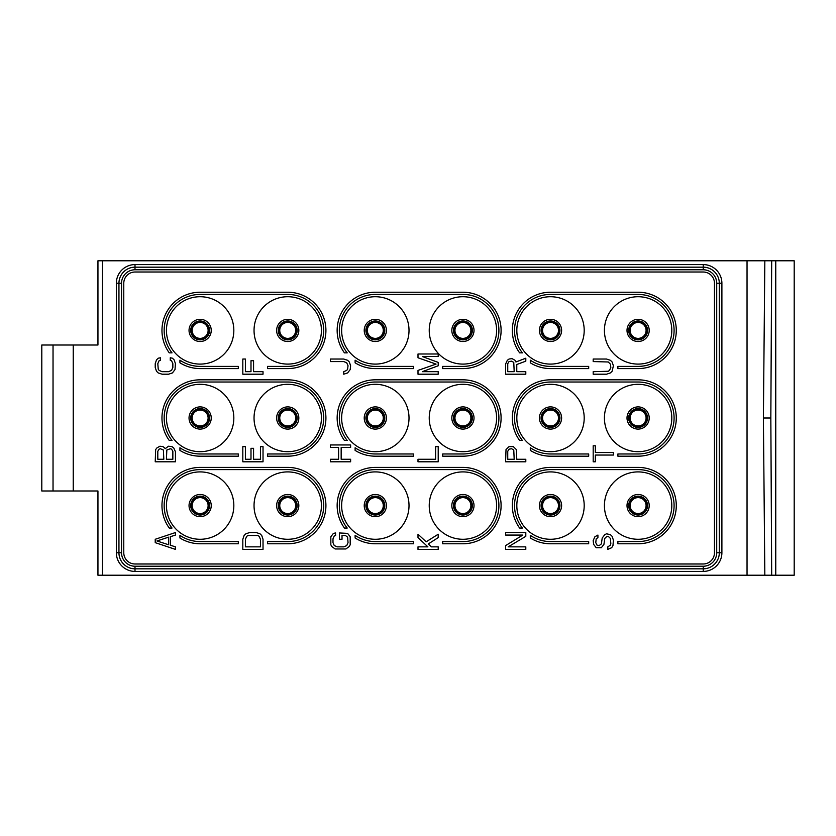 <?xml version="1.0" encoding="UTF-8"?>
<svg xmlns="http://www.w3.org/2000/svg" width="836" height="836" viewBox="0 0 836 836"><rect width="100%" height="100%" fill="white"/><g stroke="black" fill="none" stroke-linecap="round" stroke-linejoin="round"><path stroke-width="1.25" d="M73.244 345.007L41.8 345.007L41.8 490.993L73.244 490.993L73.244 345.007L97.948 345.007L97.948 260.78L775.756 260.78L775.756 575.22L771.691 575.22L770.834 418L771.691 260.78M775.756 575.22L794.2 575.22L794.2 260.78L775.756 260.78M75.491 490.993L97.948 490.993L97.948 575.22L764.835 575.22L763.393 418L764.835 260.78M771.691 575.22L764.835 575.22M97.948 345.007L75.491 345.007M73.244 490.993L97.948 490.993M102.441 260.78L102.441 575.22M747.039 260.78L747.039 575.22M721.896 283.237L721.896 552.763A18.664 18.664 0 0 1 703.243 571.416L135.004 571.416A18.664 18.664 0 0 1 116.35 552.763L116.35 283.237A18.664 18.664 0 0 1 135.004 264.584L703.243 264.584A18.664 18.664 0 0 1 721.896 283.237L719.305 283.237L719.305 552.763A16.072 16.072 0 0 1 703.243 568.825L135.004 568.825A16.072 16.072 0 0 1 118.942 552.763L118.942 283.237A16.072 16.072 0 0 1 135.004 267.175L703.243 267.175A16.072 16.072 0 0 1 719.305 283.237L716.713 283.237L716.713 552.763A13.48 13.48 0 0 1 703.243 566.233L135.004 566.233A13.48 13.48 0 0 1 121.533 552.763L121.533 283.237A13.48 13.48 0 0 1 135.004 269.767L703.243 269.767A13.48 13.48 0 0 1 716.713 283.237M770.834 418L763.393 418M703.243 563.986L135.004 563.986A11.234 11.234 0 0 1 123.78 552.763L123.78 283.237A11.234 11.234 0 0 1 135.004 272.013L703.243 272.013A11.234 11.234 0 0 1 714.466 283.237L714.466 552.763A11.234 11.234 0 0 1 703.243 563.986M233.829 330.408A33.691 33.691 0 0 1 200.138 364.099A33.691 33.691 0 0 1 166.448 330.408A33.691 33.691 0 0 1 200.138 296.717A33.691 33.691 0 0 1 233.829 330.408M233.829 418A33.691 33.691 0 0 1 200.138 451.691A33.691 33.691 0 0 1 166.448 418A33.691 33.691 0 0 1 200.138 384.309A33.691 33.691 0 0 1 233.829 418M233.829 505.592A33.691 33.691 0 0 1 200.138 539.283A33.691 33.691 0 0 1 166.448 505.592A33.691 33.691 0 0 1 200.138 471.901A33.691 33.691 0 0 1 233.829 505.592M321.421 330.408A33.691 33.691 0 0 1 287.73 364.099A33.691 33.691 0 0 1 254.039 330.408A33.691 33.691 0 0 1 287.73 296.717A33.691 33.691 0 0 1 321.421 330.408M321.421 418A33.691 33.691 0 0 1 287.73 451.691A33.691 33.691 0 0 1 254.039 418A33.691 33.691 0 0 1 287.73 384.309A33.691 33.691 0 0 1 321.421 418M321.421 505.592A33.691 33.691 0 0 1 287.73 539.283A33.691 33.691 0 0 1 254.039 505.592A33.691 33.691 0 0 1 287.73 471.901A33.691 33.691 0 0 1 321.421 505.592M409.013 330.408A33.691 33.691 0 0 1 375.322 364.099A33.691 33.691 0 0 1 341.642 330.408A33.691 33.691 0 0 1 375.322 296.717A33.691 33.691 0 0 1 409.013 330.408M409.013 418A33.691 33.691 0 0 1 375.322 451.691A33.691 33.691 0 0 1 341.642 418A33.691 33.691 0 0 1 375.322 384.309A33.691 33.691 0 0 1 409.013 418M409.013 505.592A33.691 33.691 0 0 1 375.322 539.283A33.691 33.691 0 0 1 341.642 505.592A33.691 33.691 0 0 1 375.322 471.901A33.691 33.691 0 0 1 409.013 505.592M496.605 330.408A33.691 33.691 0 0 1 462.925 364.099A33.691 33.691 0 0 1 429.234 330.408A33.691 33.691 0 0 1 462.925 296.717A33.691 33.691 0 0 1 496.605 330.408M496.605 418A33.691 33.691 0 0 1 462.925 451.691A33.691 33.691 0 0 1 429.234 418A33.691 33.691 0 0 1 462.925 384.309A33.691 33.691 0 0 1 496.605 418M496.605 505.592A33.691 33.691 0 0 1 462.925 539.283A33.691 33.691 0 0 1 429.234 505.592A33.691 33.691 0 0 1 462.925 471.901A33.691 33.691 0 0 1 496.605 505.592M584.197 330.408A33.691 33.691 0 0 1 550.516 364.099A33.691 33.691 0 0 1 516.826 330.408A33.691 33.691 0 0 1 550.516 296.717A33.691 33.691 0 0 1 584.197 330.408M584.197 418A33.691 33.691 0 0 1 550.516 451.691A33.691 33.691 0 0 1 516.826 418A33.691 33.691 0 0 1 550.516 384.309A33.691 33.691 0 0 1 584.197 418M584.197 505.592A33.691 33.691 0 0 1 550.516 539.283A33.691 33.691 0 0 1 516.826 505.592A33.691 33.691 0 0 1 550.516 471.901A33.691 33.691 0 0 1 584.197 505.592M671.799 330.408A33.691 33.691 0 0 1 638.108 364.099A33.691 33.691 0 0 1 604.418 330.408A33.691 33.691 0 0 1 638.108 296.717A33.691 33.691 0 0 1 671.799 330.408M671.799 418A33.691 33.691 0 0 1 638.108 451.691A33.691 33.691 0 0 1 604.418 418A33.691 33.691 0 0 1 638.108 384.309A33.691 33.691 0 0 1 671.799 418M671.799 505.592A33.691 33.691 0 0 1 638.108 539.283A33.691 33.691 0 0 1 604.418 505.592A33.691 33.691 0 0 1 638.108 471.901A33.691 33.691 0 0 1 671.799 505.592M209.575 330.408A9.436 9.436 0 0 1 200.138 339.844A9.436 9.436 0 0 1 190.712 330.408A9.436 9.436 0 0 1 200.138 320.972A9.436 9.436 0 0 1 209.575 330.408M208.895 330.408A8.757 8.757 0 0 1 200.138 339.165A8.757 8.757 0 0 1 191.381 330.408A8.757 8.757 0 0 1 200.138 321.651A8.757 8.757 0 0 1 208.895 330.408A8.757 8.757 0 0 0 200.138 321.651A8.757 8.757 0 0 0 191.381 330.408A8.757 8.757 0 0 1 200.138 321.651A8.757 8.757 0 0 1 208.895 330.408M208.112 330.408A7.973 7.973 0 0 1 200.138 338.381A7.973 7.973 0 0 1 192.165 330.408A7.973 7.973 0 0 1 200.138 322.435A7.973 7.973 0 0 1 208.112 330.408A7.973 7.973 0 0 0 200.138 322.435A7.973 7.973 0 0 0 192.165 330.408A7.973 7.973 0 0 1 200.138 322.435A7.973 7.973 0 0 1 208.112 330.408M208.112 418A7.973 7.973 0 0 1 200.138 425.973A7.973 7.973 0 0 1 192.165 418A7.973 7.973 0 0 1 200.138 410.027A7.973 7.973 0 0 1 208.112 418A7.973 7.973 0 0 0 200.138 410.027A7.973 7.973 0 0 0 192.165 418A7.973 7.973 0 0 0 200.138 425.973A7.973 7.973 0 0 0 208.112 418M208.895 418A8.757 8.757 0 0 0 200.138 409.243A8.757 8.757 0 0 0 191.381 418A8.757 8.757 0 0 0 200.138 426.757A8.757 8.757 0 0 0 208.895 418A8.757 8.757 0 0 0 200.138 409.243A8.757 8.757 0 0 0 191.381 418A8.757 8.757 0 0 0 200.138 426.757A8.757 8.757 0 0 0 208.895 418A8.757 8.757 0 0 1 200.138 426.757A8.757 8.757 0 0 1 191.381 418A8.757 8.757 0 0 1 200.138 409.243A8.757 8.757 0 0 1 208.895 418M209.575 418A9.436 9.436 0 0 0 200.138 408.564A9.436 9.436 0 0 0 190.712 418A9.436 9.436 0 0 0 200.138 427.436A9.436 9.436 0 0 0 209.575 418A9.436 9.436 0 0 1 200.138 427.436A9.436 9.436 0 0 1 190.712 418A9.436 9.436 0 0 1 200.138 408.564A9.436 9.436 0 0 1 209.575 418M208.112 505.592A7.973 7.973 0 0 0 200.138 497.619A7.973 7.973 0 0 0 192.165 505.592A7.973 7.973 0 0 0 200.138 513.565A7.973 7.973 0 0 0 208.112 505.592A7.973 7.973 0 0 0 200.138 497.619A7.973 7.973 0 0 0 192.165 505.592A7.973 7.973 0 0 1 200.138 497.619A7.973 7.973 0 0 1 208.112 505.592A7.973 7.973 0 0 1 200.138 513.565A7.973 7.973 0 0 1 192.165 505.592M208.895 505.592A8.757 8.757 0 0 0 200.138 496.835A8.757 8.757 0 0 0 191.381 505.592A8.757 8.757 0 0 1 200.138 496.835A8.757 8.757 0 0 1 208.895 505.592A8.757 8.757 0 0 1 200.138 514.349A8.757 8.757 0 0 1 191.381 505.592A8.757 8.757 0 0 0 200.138 514.349A8.757 8.757 0 0 0 208.895 505.592A8.757 8.757 0 0 0 200.138 496.835A8.757 8.757 0 0 0 191.381 505.592M209.575 505.592A9.436 9.436 0 0 0 200.138 496.156A9.436 9.436 0 0 0 190.712 505.592A9.436 9.436 0 0 0 200.138 515.028A9.436 9.436 0 0 0 209.575 505.592A9.436 9.436 0 0 1 200.138 515.028A9.436 9.436 0 0 1 190.712 505.592A9.436 9.436 0 0 1 200.138 496.156A9.436 9.436 0 0 1 209.575 505.592M295.704 330.408A7.973 7.973 0 0 0 287.73 322.435A7.973 7.973 0 0 0 279.757 330.408A7.973 7.973 0 0 0 287.73 338.381A7.973 7.973 0 0 0 295.704 330.408A7.973 7.973 0 0 0 287.73 322.435A7.973 7.973 0 0 0 279.757 330.408A7.973 7.973 0 0 1 287.73 322.435A7.973 7.973 0 0 1 295.704 330.408A7.973 7.973 0 0 1 287.73 338.381A7.973 7.973 0 0 1 279.757 330.408M296.498 330.408A8.757 8.757 0 0 0 287.73 321.651A8.757 8.757 0 0 0 278.973 330.408A8.757 8.757 0 0 0 287.73 339.165A8.757 8.757 0 0 0 296.498 330.408A8.757 8.757 0 0 1 287.73 339.165A8.757 8.757 0 0 1 278.973 330.408A8.757 8.757 0 0 1 287.73 321.651A8.757 8.757 0 0 1 296.498 330.408M297.167 330.408A9.436 9.436 0 0 0 287.73 320.972A9.436 9.436 0 0 0 278.304 330.408A9.436 9.436 0 0 1 287.73 320.972A9.436 9.436 0 0 1 297.167 330.408A9.436 9.436 0 0 1 287.73 339.844A9.436 9.436 0 0 1 278.304 330.408A9.436 9.436 0 0 0 287.73 339.844A9.436 9.436 0 0 0 297.167 330.408A9.436 9.436 0 0 0 287.73 320.972A9.436 9.436 0 0 0 278.304 330.408M295.704 418A7.973 7.973 0 0 1 287.73 425.973A7.973 7.973 0 0 1 279.757 418A7.973 7.973 0 0 1 287.73 410.027A7.973 7.973 0 0 1 295.704 418A7.973 7.973 0 0 0 287.73 410.027A7.973 7.973 0 0 0 279.757 418A7.973 7.973 0 0 0 287.73 425.973A7.973 7.973 0 0 0 295.704 418M296.498 418A8.757 8.757 0 0 0 287.73 409.243A8.757 8.757 0 0 0 278.973 418A8.757 8.757 0 0 0 287.73 426.757A8.757 8.757 0 0 0 296.498 418A8.757 8.757 0 0 1 287.73 426.757A8.757 8.757 0 0 1 278.973 418A8.757 8.757 0 0 1 287.73 409.243A8.757 8.757 0 0 1 296.498 418M297.167 418A9.436 9.436 0 0 0 287.73 408.564A9.436 9.436 0 0 0 278.304 418A9.436 9.436 0 0 0 287.73 427.436A9.436 9.436 0 0 0 297.167 418A9.436 9.436 0 0 0 287.73 408.564A9.436 9.436 0 0 0 278.304 418A9.436 9.436 0 0 0 287.73 427.436A9.436 9.436 0 0 0 297.167 418A9.436 9.436 0 0 1 287.73 427.436A9.436 9.436 0 0 1 278.304 418A9.436 9.436 0 0 1 287.73 408.564A9.436 9.436 0 0 1 297.167 418M295.704 505.592A7.973 7.973 0 0 0 287.73 497.619A7.973 7.973 0 0 0 279.757 505.592A7.973 7.973 0 0 0 287.73 513.565A7.973 7.973 0 0 0 295.704 505.592A7.973 7.973 0 0 0 287.73 497.619A7.973 7.973 0 0 0 279.757 505.592A7.973 7.973 0 0 1 287.73 497.619A7.973 7.973 0 0 1 295.704 505.592A7.973 7.973 0 0 1 287.73 513.565A7.973 7.973 0 0 1 279.757 505.592M296.498 505.592A8.757 8.757 0 0 0 287.73 496.835A8.757 8.757 0 0 0 278.973 505.592A8.757 8.757 0 0 0 287.73 514.349A8.757 8.757 0 0 0 296.498 505.592A8.757 8.757 0 0 1 287.73 514.349A8.757 8.757 0 0 1 278.973 505.592A8.757 8.757 0 0 1 287.73 496.835A8.757 8.757 0 0 1 296.498 505.592M297.167 505.592A9.436 9.436 0 0 0 287.73 496.156A9.436 9.436 0 0 0 278.304 505.592A9.436 9.436 0 0 1 287.73 496.156A9.436 9.436 0 0 1 297.167 505.592A9.436 9.436 0 0 1 287.73 515.028A9.436 9.436 0 0 1 278.304 505.592A9.436 9.436 0 0 0 287.73 515.028A9.436 9.436 0 0 0 297.167 505.592A9.436 9.436 0 0 0 287.73 496.156A9.436 9.436 0 0 0 278.304 505.592M383.296 330.408A7.973 7.973 0 0 1 375.322 338.381A7.973 7.973 0 0 1 367.349 330.408A7.973 7.973 0 0 1 375.322 322.435A7.973 7.973 0 0 1 383.296 330.408A7.973 7.973 0 0 0 375.322 322.435A7.973 7.973 0 0 0 367.349 330.408A7.973 7.973 0 0 0 375.322 338.381A7.973 7.973 0 0 0 383.296 330.408M384.09 330.408A8.757 8.757 0 0 0 375.322 321.651A8.757 8.757 0 0 0 366.565 330.408A8.757 8.757 0 0 1 375.322 321.651A8.757 8.757 0 0 1 384.09 330.408A8.757 8.757 0 0 1 375.322 339.165A8.757 8.757 0 0 1 366.565 330.408A8.757 8.757 0 0 0 375.322 339.165A8.757 8.757 0 0 0 384.09 330.408A8.757 8.757 0 0 0 375.322 321.651A8.757 8.757 0 0 0 366.565 330.408M384.759 330.408A9.436 9.436 0 0 0 375.322 320.972A9.436 9.436 0 0 0 365.896 330.408A9.436 9.436 0 0 1 375.322 320.972A9.436 9.436 0 0 1 384.759 330.408A9.436 9.436 0 0 1 375.322 339.844A9.436 9.436 0 0 1 365.896 330.408A9.436 9.436 0 0 0 375.322 339.844A9.436 9.436 0 0 0 384.759 330.408A9.436 9.436 0 0 0 375.322 320.972A9.436 9.436 0 0 0 365.896 330.408M383.296 418A7.973 7.973 0 0 1 375.322 425.973A7.973 7.973 0 0 1 367.349 418A7.973 7.973 0 0 1 375.322 410.027A7.973 7.973 0 0 1 383.296 418A7.973 7.973 0 0 0 375.322 410.027A7.973 7.973 0 0 0 367.349 418A7.973 7.973 0 0 0 375.322 425.973A7.973 7.973 0 0 0 383.296 418M384.09 418A8.757 8.757 0 0 0 375.322 409.243A8.757 8.757 0 0 0 366.565 418A8.757 8.757 0 0 0 375.322 426.757A8.757 8.757 0 0 0 384.09 418A8.757 8.757 0 0 1 375.322 426.757A8.757 8.757 0 0 1 366.565 418A8.757 8.757 0 0 1 375.322 409.243A8.757 8.757 0 0 1 384.09 418M384.759 418A9.436 9.436 0 0 1 375.322 427.436A9.436 9.436 0 0 1 365.896 418A9.436 9.436 0 0 1 375.322 408.564A9.436 9.436 0 0 1 384.759 418A9.436 9.436 0 0 1 375.322 427.436A9.436 9.436 0 0 1 365.896 418A9.436 9.436 0 0 0 375.322 427.436A9.436 9.436 0 0 0 384.759 418A9.436 9.436 0 0 0 375.322 408.564A9.436 9.436 0 0 0 365.896 418M383.296 505.592A7.973 7.973 0 0 1 375.322 513.565A7.973 7.973 0 0 1 367.349 505.592A7.973 7.973 0 0 1 375.322 497.619A7.973 7.973 0 0 1 383.296 505.592A7.973 7.973 0 0 0 375.322 497.619A7.973 7.973 0 0 0 367.349 505.592A7.973 7.973 0 0 0 375.322 513.565A7.973 7.973 0 0 0 383.296 505.592M384.09 505.592A8.757 8.757 0 0 0 375.322 496.835A8.757 8.757 0 0 0 366.565 505.592A8.757 8.757 0 0 1 375.322 496.835A8.757 8.757 0 0 1 384.09 505.592A8.757 8.757 0 0 1 375.322 514.349A8.757 8.757 0 0 1 366.565 505.592A8.757 8.757 0 0 0 375.322 514.349A8.757 8.757 0 0 0 384.09 505.592A8.757 8.757 0 0 0 375.322 496.835A8.757 8.757 0 0 0 366.565 505.592M384.759 505.592A9.436 9.436 0 0 0 375.322 496.156A9.436 9.436 0 0 0 365.896 505.592A9.436 9.436 0 0 1 375.322 496.156A9.436 9.436 0 0 1 384.759 505.592A9.436 9.436 0 0 1 375.322 515.028A9.436 9.436 0 0 1 365.896 505.592A9.436 9.436 0 0 0 375.322 515.028A9.436 9.436 0 0 0 384.759 505.592A9.436 9.436 0 0 0 375.322 496.156A9.436 9.436 0 0 0 365.896 505.592M470.887 330.408A7.973 7.973 0 0 1 462.925 338.381A7.973 7.973 0 0 1 454.951 330.408A7.973 7.973 0 0 1 462.925 322.435A7.973 7.973 0 0 1 470.887 330.408A7.973 7.973 0 0 0 462.925 322.435A7.973 7.973 0 0 0 454.951 330.408A7.973 7.973 0 0 0 462.925 338.381A7.973 7.973 0 0 0 470.887 330.408M471.682 330.408A8.757 8.757 0 0 0 462.925 321.651A8.757 8.757 0 0 0 454.157 330.408A8.757 8.757 0 0 0 462.925 339.165A8.757 8.757 0 0 0 471.682 330.408A8.757 8.757 0 0 1 462.925 339.165A8.757 8.757 0 0 1 454.157 330.408A8.757 8.757 0 0 1 462.925 321.651A8.757 8.757 0 0 1 471.682 330.408M472.35 330.408A9.436 9.436 0 0 0 462.925 320.972A9.436 9.436 0 0 0 453.488 330.408A9.436 9.436 0 0 1 462.925 320.972A9.436 9.436 0 0 1 472.35 330.408A9.436 9.436 0 0 1 462.925 339.844A9.436 9.436 0 0 1 453.488 330.408A9.436 9.436 0 0 0 462.925 339.844A9.436 9.436 0 0 0 472.35 330.408A9.436 9.436 0 0 0 462.925 320.972A9.436 9.436 0 0 0 453.488 330.408M470.887 418A7.973 7.973 0 0 1 462.925 425.973A7.973 7.973 0 0 1 454.951 418A7.973 7.973 0 0 1 462.925 410.027A7.973 7.973 0 0 1 470.887 418A7.973 7.973 0 0 0 462.925 410.027A7.973 7.973 0 0 0 454.951 418A7.973 7.973 0 0 0 462.925 425.973A7.973 7.973 0 0 0 470.887 418M471.682 418A8.757 8.757 0 0 1 462.925 426.757A8.757 8.757 0 0 1 454.157 418A8.757 8.757 0 0 1 462.925 409.243A8.757 8.757 0 0 1 471.682 418A8.757 8.757 0 0 1 462.925 426.757A8.757 8.757 0 0 1 454.157 418A8.757 8.757 0 0 0 462.925 426.757A8.757 8.757 0 0 0 471.682 418A8.757 8.757 0 0 0 462.925 409.243A8.757 8.757 0 0 0 454.157 418M472.35 418A9.436 9.436 0 0 1 462.925 427.436A9.436 9.436 0 0 1 453.488 418A9.436 9.436 0 0 1 462.925 408.564A9.436 9.436 0 0 1 472.35 418A9.436 9.436 0 0 1 462.925 427.436A9.436 9.436 0 0 1 453.488 418A9.436 9.436 0 0 0 462.925 427.436A9.436 9.436 0 0 0 472.35 418A9.436 9.436 0 0 0 462.925 408.564A9.436 9.436 0 0 0 453.488 418M470.887 505.592A7.973 7.973 0 0 1 462.925 513.565A7.973 7.973 0 0 1 454.951 505.592A7.973 7.973 0 0 1 462.925 497.619A7.973 7.973 0 0 1 470.887 505.592A7.973 7.973 0 0 0 462.925 497.619A7.973 7.973 0 0 0 454.951 505.592A7.973 7.973 0 0 0 462.925 513.565A7.973 7.973 0 0 0 470.887 505.592M471.682 505.592A8.757 8.757 0 0 0 462.925 496.835A8.757 8.757 0 0 0 454.157 505.592A8.757 8.757 0 0 0 462.925 514.349A8.757 8.757 0 0 0 471.682 505.592A8.757 8.757 0 0 1 462.925 514.349A8.757 8.757 0 0 1 454.157 505.592A8.757 8.757 0 0 1 462.925 496.835A8.757 8.757 0 0 1 471.682 505.592M472.35 505.592A9.436 9.436 0 0 0 462.925 496.156A9.436 9.436 0 0 0 453.488 505.592A9.436 9.436 0 0 1 462.925 496.156A9.436 9.436 0 0 1 472.35 505.592A9.436 9.436 0 0 1 462.925 515.028A9.436 9.436 0 0 1 453.488 505.592A9.436 9.436 0 0 0 462.925 515.028A9.436 9.436 0 0 0 472.35 505.592A9.436 9.436 0 0 0 462.925 496.156A9.436 9.436 0 0 0 453.488 505.592M558.49 330.408A7.973 7.973 0 0 0 550.516 322.435A7.973 7.973 0 0 0 542.543 330.408A7.973 7.973 0 0 0 550.516 338.381A7.973 7.973 0 0 0 558.49 330.408A7.973 7.973 0 0 0 550.516 322.435A7.973 7.973 0 0 0 542.543 330.408A7.973 7.973 0 0 1 550.516 322.435A7.973 7.973 0 0 1 558.49 330.408A7.973 7.973 0 0 1 550.516 338.381A7.973 7.973 0 0 1 542.543 330.408M559.274 330.408A8.757 8.757 0 0 0 550.516 321.651A8.757 8.757 0 0 0 541.749 330.408A8.757 8.757 0 0 0 550.516 339.165A8.757 8.757 0 0 0 559.274 330.408A8.757 8.757 0 0 1 550.516 339.165A8.757 8.757 0 0 1 541.749 330.408A8.757 8.757 0 0 1 550.516 321.651A8.757 8.757 0 0 1 559.274 330.408M559.942 330.408A9.436 9.436 0 0 0 550.516 320.972A9.436 9.436 0 0 0 541.08 330.408A9.436 9.436 0 0 1 550.516 320.972A9.436 9.436 0 0 1 559.942 330.408A9.436 9.436 0 0 1 550.516 339.844A9.436 9.436 0 0 1 541.08 330.408A9.436 9.436 0 0 0 550.516 339.844A9.436 9.436 0 0 0 559.942 330.408A9.436 9.436 0 0 0 550.516 320.972A9.436 9.436 0 0 0 541.08 330.408M558.49 418A7.973 7.973 0 0 1 550.516 425.973A7.973 7.973 0 0 1 542.543 418A7.973 7.973 0 0 1 550.516 410.027A7.973 7.973 0 0 1 558.49 418A7.973 7.973 0 0 0 550.516 410.027A7.973 7.973 0 0 0 542.543 418A7.973 7.973 0 0 0 550.516 425.973A7.973 7.973 0 0 0 558.49 418M559.274 418A8.757 8.757 0 0 0 550.516 409.243A8.757 8.757 0 0 0 541.749 418A8.757 8.757 0 0 0 550.516 426.757A8.757 8.757 0 0 0 559.274 418A8.757 8.757 0 0 1 550.516 426.757A8.757 8.757 0 0 1 541.749 418A8.757 8.757 0 0 1 550.516 409.243A8.757 8.757 0 0 1 559.274 418M559.942 418A9.436 9.436 0 0 0 550.516 408.564A9.436 9.436 0 0 0 541.08 418A9.436 9.436 0 0 0 550.516 427.436A9.436 9.436 0 0 0 559.942 418A9.436 9.436 0 0 0 550.516 408.564A9.436 9.436 0 0 0 541.08 418A9.436 9.436 0 0 0 550.516 427.436A9.436 9.436 0 0 0 559.942 418A9.436 9.436 0 0 1 550.516 427.436A9.436 9.436 0 0 1 541.08 418A9.436 9.436 0 0 1 550.516 408.564A9.436 9.436 0 0 1 559.942 418M558.49 505.592A7.973 7.973 0 0 0 550.516 497.619A7.973 7.973 0 0 0 542.543 505.592A7.973 7.973 0 0 0 550.516 513.565A7.973 7.973 0 0 0 558.49 505.592A7.973 7.973 0 0 0 550.516 497.619A7.973 7.973 0 0 0 542.543 505.592A7.973 7.973 0 0 1 550.516 497.619A7.973 7.973 0 0 1 558.49 505.592A7.973 7.973 0 0 1 550.516 513.565A7.973 7.973 0 0 1 542.543 505.592M559.274 505.592A8.757 8.757 0 0 0 550.516 496.835A8.757 8.757 0 0 0 541.749 505.592A8.757 8.757 0 0 0 550.516 514.349A8.757 8.757 0 0 0 559.274 505.592A8.757 8.757 0 0 1 550.516 514.349A8.757 8.757 0 0 1 541.749 505.592A8.757 8.757 0 0 1 550.516 496.835A8.757 8.757 0 0 1 559.274 505.592M559.942 505.592A9.436 9.436 0 0 0 550.516 496.156A9.436 9.436 0 0 0 541.08 505.592A9.436 9.436 0 0 1 550.516 496.156A9.436 9.436 0 0 1 559.942 505.592A9.436 9.436 0 0 1 550.516 515.028A9.436 9.436 0 0 1 541.08 505.592A9.436 9.436 0 0 0 550.516 515.028A9.436 9.436 0 0 0 559.942 505.592A9.436 9.436 0 0 0 550.516 496.156A9.436 9.436 0 0 0 541.08 505.592M646.082 330.408A7.973 7.973 0 0 0 638.108 322.435A7.973 7.973 0 0 0 630.135 330.408A7.973 7.973 0 0 0 638.108 338.381A7.973 7.973 0 0 0 646.082 330.408A7.973 7.973 0 0 0 638.108 322.435A7.973 7.973 0 0 0 630.135 330.408A7.973 7.973 0 0 1 638.108 322.435A7.973 7.973 0 0 1 646.082 330.408A7.973 7.973 0 0 1 638.108 338.381A7.973 7.973 0 0 1 630.135 330.408M646.865 330.408A8.757 8.757 0 0 0 638.108 321.651A8.757 8.757 0 0 0 629.341 330.408A8.757 8.757 0 0 1 638.108 321.651A8.757 8.757 0 0 1 646.865 330.408A8.757 8.757 0 0 1 638.108 339.165A8.757 8.757 0 0 1 629.341 330.408A8.757 8.757 0 0 0 638.108 339.165A8.757 8.757 0 0 0 646.865 330.408A8.757 8.757 0 0 0 638.108 321.651A8.757 8.757 0 0 0 629.341 330.408M647.534 330.408A9.436 9.436 0 0 0 638.108 320.972A9.436 9.436 0 0 0 628.672 330.408A9.436 9.436 0 0 0 638.108 339.844A9.436 9.436 0 0 0 647.534 330.408A9.436 9.436 0 0 1 638.108 339.844A9.436 9.436 0 0 1 628.672 330.408A9.436 9.436 0 0 1 638.108 320.972A9.436 9.436 0 0 1 647.534 330.408M646.082 418A7.973 7.973 0 0 1 638.108 425.973A7.973 7.973 0 0 1 630.135 418A7.973 7.973 0 0 1 638.108 410.027A7.973 7.973 0 0 1 646.082 418A7.973 7.973 0 0 0 638.108 410.027A7.973 7.973 0 0 0 630.135 418A7.973 7.973 0 0 0 638.108 425.973A7.973 7.973 0 0 0 646.082 418M646.865 418A8.757 8.757 0 0 0 638.108 409.243A8.757 8.757 0 0 0 629.341 418A8.757 8.757 0 0 0 638.108 426.757A8.757 8.757 0 0 0 646.865 418A8.757 8.757 0 0 0 638.108 409.243A8.757 8.757 0 0 0 629.341 418A8.757 8.757 0 0 0 638.108 426.757A8.757 8.757 0 0 0 646.865 418A8.757 8.757 0 0 1 638.108 426.757A8.757 8.757 0 0 1 629.341 418A8.757 8.757 0 0 1 638.108 409.243A8.757 8.757 0 0 1 646.865 418M647.534 418A9.436 9.436 0 0 0 638.108 408.564A9.436 9.436 0 0 0 628.672 418A9.436 9.436 0 0 0 638.108 427.436A9.436 9.436 0 0 0 647.534 418A9.436 9.436 0 0 1 638.108 427.436A9.436 9.436 0 0 1 628.672 418A9.436 9.436 0 0 1 638.108 408.564A9.436 9.436 0 0 1 647.534 418M646.082 505.592A7.973 7.973 0 0 0 638.108 497.619A7.973 7.973 0 0 0 630.135 505.592A7.973 7.973 0 0 0 638.108 513.565A7.973 7.973 0 0 0 646.082 505.592A7.973 7.973 0 0 0 638.108 497.619A7.973 7.973 0 0 0 630.135 505.592A7.973 7.973 0 0 1 638.108 497.619A7.973 7.973 0 0 1 646.082 505.592A7.973 7.973 0 0 1 638.108 513.565A7.973 7.973 0 0 1 630.135 505.592M646.865 505.592A8.757 8.757 0 0 0 638.108 496.835A8.757 8.757 0 0 0 629.341 505.592A8.757 8.757 0 0 1 638.108 496.835A8.757 8.757 0 0 1 646.865 505.592A8.757 8.757 0 0 1 638.108 514.349A8.757 8.757 0 0 1 629.341 505.592A8.757 8.757 0 0 0 638.108 514.349A8.757 8.757 0 0 0 646.865 505.592A8.757 8.757 0 0 0 638.108 496.835A8.757 8.757 0 0 0 629.341 505.592M647.534 505.592A9.436 9.436 0 0 0 638.108 496.156A9.436 9.436 0 0 0 628.672 505.592A9.436 9.436 0 0 0 638.108 515.028A9.436 9.436 0 0 0 647.534 505.592A9.436 9.436 0 0 1 638.108 515.028A9.436 9.436 0 0 1 628.672 505.592A9.436 9.436 0 0 1 638.108 496.156A9.436 9.436 0 0 1 647.534 505.592M200.138 467.408A38.184 38.184 0 0 0 169.269 528.049L172.028 528.049A35.979 35.979 0 0 1 200.138 469.613L287.73 469.613A35.979 35.979 0 0 1 323.71 505.592A35.979 35.979 0 0 1 287.73 541.571L267.52 541.571L267.52 543.776L287.73 543.776A38.184 38.184 0 0 0 325.915 505.592A38.184 38.184 0 0 0 287.73 467.408L200.138 467.408M179.928 537.987A38.184 38.184 0 0 0 200.138 543.776L238.323 543.776L238.323 541.571L200.138 541.571A35.979 35.979 0 0 1 179.928 535.353L179.928 537.987M200.138 379.816A38.184 38.184 0 0 0 169.269 440.457L172.028 440.457A35.979 35.979 0 0 1 200.138 382.021L287.73 382.021A35.979 35.979 0 0 1 323.71 418A35.979 35.979 0 0 1 287.73 453.979L267.52 453.979L267.52 456.184L287.73 456.184A38.184 38.184 0 0 0 325.915 418A38.184 38.184 0 0 0 287.73 379.816L200.138 379.816M179.928 450.395A38.184 38.184 0 0 0 200.138 456.184L238.323 456.184L238.323 453.979L200.138 453.979A35.979 35.979 0 0 1 179.928 447.762L179.928 450.395M200.138 292.224A38.184 38.184 0 0 0 169.269 352.865L172.028 352.865A35.979 35.979 0 0 1 200.138 294.429L287.73 294.429A35.979 35.979 0 0 1 323.71 330.408A35.979 35.979 0 0 1 287.73 366.387L267.52 366.387L267.52 368.592L287.73 368.592A38.184 38.184 0 0 0 325.915 330.408A38.184 38.184 0 0 0 287.73 292.224L200.138 292.224M179.928 362.803A38.184 38.184 0 0 0 200.138 368.592L238.323 368.592L238.323 366.387L200.138 366.387A35.979 35.979 0 0 1 179.928 360.17L179.928 362.803M355.112 537.987L355.112 535.353A35.979 35.979 0 0 0 375.322 541.571L413.506 541.571L413.506 543.776L375.322 543.776A38.184 38.184 0 0 1 355.112 537.987M344.453 528.049L347.212 528.049A35.979 35.979 0 0 1 375.322 469.613L462.925 469.613A35.979 35.979 0 0 1 498.904 505.592A35.979 35.979 0 0 1 462.925 541.571L442.704 541.571L442.704 543.776L462.925 543.776A38.184 38.184 0 0 0 501.098 505.592A38.184 38.184 0 0 0 462.925 467.408L375.322 467.408A38.184 38.184 0 0 0 344.453 528.049M355.112 450.395L355.112 447.762A35.979 35.979 0 0 0 375.322 453.979L413.506 453.979L413.506 456.184L375.322 456.184A38.184 38.184 0 0 1 355.112 450.395M344.453 440.457L347.212 440.457A35.979 35.979 0 0 1 375.322 382.021L462.925 382.021A35.979 35.979 0 0 1 498.904 418A35.979 35.979 0 0 1 462.925 453.979L442.704 453.979L442.704 456.184L462.925 456.184A38.184 38.184 0 0 0 501.098 418A38.184 38.184 0 0 0 462.925 379.816L375.322 379.816A38.184 38.184 0 0 0 344.453 440.457M355.112 362.803L355.112 360.17A35.979 35.979 0 0 0 375.322 366.387L413.506 366.387L413.506 368.592L375.322 368.592A38.184 38.184 0 0 1 355.112 362.803M344.453 352.865L347.212 352.865A35.979 35.979 0 0 1 375.322 294.429L462.925 294.429A35.979 35.979 0 0 1 498.904 330.408A35.979 35.979 0 0 1 462.925 366.387L442.704 366.387L442.704 368.592L462.925 368.592A38.184 38.184 0 0 0 501.098 330.408A38.184 38.184 0 0 0 462.925 292.224L375.322 292.224A38.184 38.184 0 0 0 344.453 352.865M530.296 537.987L530.296 535.353A35.979 35.979 0 0 0 550.516 541.571L588.69 541.571L588.69 543.776L550.516 543.776A38.184 38.184 0 0 1 530.296 537.987M519.637 528.049L522.406 528.049A35.979 35.979 0 0 1 550.516 469.613L638.108 469.613A35.979 35.979 0 0 1 674.088 505.592A35.979 35.979 0 0 1 638.108 541.571L617.888 541.571L617.888 543.776L638.108 543.776A38.184 38.184 0 0 0 676.282 505.592A38.184 38.184 0 0 0 638.108 467.408L550.516 467.408A38.184 38.184 0 0 0 519.637 528.049M530.296 450.395L530.296 447.762A35.979 35.979 0 0 0 550.516 453.979L588.69 453.979L588.69 456.184L550.516 456.184A38.184 38.184 0 0 1 530.296 450.395M519.637 440.457L522.406 440.457A35.979 35.979 0 0 1 550.516 382.021L638.108 382.021A35.979 35.979 0 0 1 674.088 418A35.979 35.979 0 0 1 638.108 453.979L617.888 453.979L617.888 456.184L638.108 456.184A38.184 38.184 0 0 0 676.282 418A38.184 38.184 0 0 0 638.108 379.816L550.516 379.816A38.184 38.184 0 0 0 519.637 440.457M530.296 362.803L530.296 360.17A35.979 35.979 0 0 0 550.516 366.387L588.69 366.387L588.69 368.592L550.516 368.592A38.184 38.184 0 0 1 530.296 362.803M519.637 352.865L522.406 352.865A35.979 35.979 0 0 1 550.516 294.429L638.108 294.429A35.979 35.979 0 0 1 674.088 330.408A35.979 35.979 0 0 1 638.108 366.387L617.888 366.387L617.888 368.592L638.108 368.592A38.184 38.184 0 0 0 676.282 330.408A38.184 38.184 0 0 0 638.108 292.224L550.516 292.224A38.184 38.184 0 0 0 519.637 352.865M164.682 447.897L165.11 448.744L168.559 446.215L171.997 446.633L173.71 447.897L175.435 451.691L175.435 461.796L155.224 461.796L155.653 449.58L156.938 447.897L159.948 446.215L162.968 446.633L164.682 447.897M157.805 451.273L157.805 459.267L163.825 459.267L163.396 450.008L160.387 448.744L159.091 449.162L157.805 451.273M170.272 448.744L166.834 450.008L166.406 459.267L172.853 459.267L172.853 451.273L171.568 449.162L170.272 448.744M155.224 542.648L155.224 539.283L175.435 532.542L175.435 535.071L170.272 536.754L170.272 545.177L175.435 546.859L175.435 549.388L155.224 542.648M168.559 537.172L156.938 540.965L168.559 544.758L168.559 537.172M170.272 360.306L170.272 357.777L172.425 358.205L174.149 359.888L175.435 363.67L175.006 369.575L172.425 372.94L168.559 374.204L162.1 374.204L158.234 372.94L156.51 371.257L155.224 367.464L155.224 363.67L156.51 359.888L158.234 358.205L160.387 357.777L160.387 360.306L159.091 360.724L157.805 363.67L158.234 369.146L159.091 370.411L162.1 371.675L168.559 371.675L171.568 370.411L172.853 367.464L172.853 363.67L171.568 360.724L170.272 360.306M253.569 371.675L263.026 371.675L263.026 374.204L242.816 374.204L242.816 359.041L245.397 359.041L245.397 371.675L250.988 371.675L250.988 360.724L253.569 360.724L253.569 371.675M343.742 374.204L343.742 371.675L346.752 370.411L347.609 369.146L348.037 365.781L346.752 362.834L343.742 361.57L330.408 361.57L330.408 359.041L343.742 359.041L347.609 360.306L349.333 361.988L350.618 365.781L350.19 369.575L347.609 372.94L343.742 374.204M438.21 356.512L422.305 356.512L438.21 362.416L438.21 365.781L422.305 371.675L438.21 371.675L438.21 374.204L418 374.204L418 370.411L436.068 364.099L418 357.777L418 353.994L438.21 353.994L438.21 356.512M242.816 549.388L242.816 539.283L244.102 535.489L245.826 533.807L249.692 532.542L256.15 532.542L260.017 533.807L261.741 535.489L263.026 539.283L263.026 549.388L242.816 549.388M245.397 539.283L245.397 546.859L260.445 546.859L260.445 539.283L259.16 536.336L257.864 535.489L247.978 535.489L246.683 536.336L245.397 539.283M260.445 459.267L260.445 446.633L263.026 446.633L263.026 461.796L242.816 461.796L242.816 446.633L245.397 446.633L245.397 459.267L250.988 459.267L250.988 448.315L253.569 448.315L253.569 459.267L260.445 459.267M341.161 459.267L350.618 459.267L350.618 461.796L330.408 461.796L330.408 459.267L338.58 459.267L338.58 447.479L330.408 447.479L330.408 444.951L350.618 444.951L350.618 447.479L341.161 447.479L341.161 459.267M438.21 461.796L418 461.796L418 459.267L435.629 459.267L435.629 446.633L438.21 446.633L438.21 461.796M339.437 532.96L347.609 533.389L350.19 536.754L350.19 544.758L349.333 546.441L345.895 548.97L335.142 548.97L331.693 546.441L330.837 544.758L330.837 536.754L333.418 533.389L335.57 532.96L335.57 535.489L334.275 535.918L332.989 538.865L332.989 542.648L334.275 545.595L337.284 546.859L343.742 546.859L346.752 545.595L348.037 542.648L347.609 537.172L345.456 535.489L342.018 535.489L342.018 539.283L339.437 539.283L339.437 532.96M431.334 546.859L438.21 546.859L438.21 549.388L418 549.388L418 546.859L427.896 546.859L418 537.6L418 534.225L426.172 541.812L438.21 534.225L438.21 537.6L428.325 543.912L431.334 546.859M508.173 546.859L525.802 546.859L525.802 549.388L505.592 549.388L505.592 545.595L522.793 535.071L505.592 535.071L505.592 532.542L525.802 532.542L525.802 536.336L508.173 546.859M509.03 446.633L513.335 446.633L516.345 449.58L516.773 459.267L525.802 459.267L525.802 461.796L505.592 461.796L506.02 449.58L509.03 446.633M514.192 459.267L513.764 450.008L511.611 448.744L509.03 449.162L507.745 451.273L507.745 459.267L514.192 459.267M516.773 364.517L516.773 371.675L525.802 371.675L525.802 374.204L505.592 374.204L505.592 364.099L507.316 360.306L509.03 359.041L512.04 358.623L515.06 360.306L515.916 361.988L525.802 358.205L525.802 361.152L516.773 364.517M514.192 371.675L513.764 362.416L511.611 361.152L509.03 361.57L507.745 363.67L507.745 371.675L514.192 371.675M597.918 535.071L597.918 537.6L596.193 538.865L595.765 542.648L597.061 545.177L599.203 545.595L601.356 543.912L602.213 538.018L604.794 534.653L606.518 533.807L610.385 534.653L612.109 536.336L613.405 540.129L612.966 545.595L611.68 547.705L607.803 549.388L607.803 546.859L610.385 545.177L610.823 543.494L610.385 538.436L608.242 536.336L606.946 536.336L604.794 538.436L603.937 544.34L601.356 547.705L596.193 547.705L593.612 544.34L593.184 540.547L594.908 536.754L597.918 535.071M593.184 461.796L593.184 445.797L595.337 445.797L595.337 452.527L613.405 452.527L613.405 455.056L595.337 455.056L595.337 461.796L593.184 461.796M593.184 359.041L606.518 359.041L610.385 360.306L612.109 361.988L613.405 365.781L612.109 371.257L610.385 372.94L606.518 374.204L593.184 374.204L593.184 371.675L608.242 371.257L609.528 370.411L610.823 367.464L610.385 364.099L608.242 361.988L593.184 361.57L593.184 359.041M53.034 345.007L53.034 490.993M721.896 552.763L716.713 552.763M703.243 264.584L703.243 269.767M703.243 571.416L703.243 566.233M135.004 571.416L135.004 566.233M116.35 552.763L121.533 552.763M116.35 283.237L121.533 283.237M135.004 264.584L135.004 269.767M211.236 330.408A11.098 11.098 0 0 0 200.138 319.31A11.098 11.098 0 0 0 189.04 330.408A11.098 11.098 0 0 0 200.138 341.506A11.098 11.098 0 0 0 211.236 330.408M211.236 418A11.098 11.098 0 0 0 200.138 406.902A11.098 11.098 0 0 0 189.04 418A11.098 11.098 0 0 0 200.138 429.098A11.098 11.098 0 0 0 211.236 418M211.236 505.592A11.098 11.098 0 0 0 200.138 494.494A11.098 11.098 0 0 0 189.04 505.592A11.098 11.098 0 0 0 200.138 516.69A11.098 11.098 0 0 0 211.236 505.592M298.828 330.408A11.098 11.098 0 0 0 287.73 319.31A11.098 11.098 0 0 0 276.632 330.408A11.098 11.098 0 0 0 287.73 341.506A11.098 11.098 0 0 0 298.828 330.408M298.828 418A11.098 11.098 0 0 0 287.73 406.902A11.098 11.098 0 0 0 276.632 418A11.098 11.098 0 0 0 287.73 429.098A11.098 11.098 0 0 0 298.828 418M298.828 505.592A11.098 11.098 0 0 0 287.73 494.494A11.098 11.098 0 0 0 276.632 505.592A11.098 11.098 0 0 0 287.73 516.69A11.098 11.098 0 0 0 298.828 505.592M386.42 330.408A11.098 11.098 0 0 0 375.322 319.31A11.098 11.098 0 0 0 364.224 330.408A11.098 11.098 0 0 0 375.322 341.506A11.098 11.098 0 0 0 386.42 330.408M386.42 418A11.098 11.098 0 0 0 375.322 406.902A11.098 11.098 0 0 0 364.224 418A11.098 11.098 0 0 0 375.322 429.098A11.098 11.098 0 0 0 386.42 418M386.42 505.592A11.098 11.098 0 0 0 375.322 494.494A11.098 11.098 0 0 0 364.224 505.592A11.098 11.098 0 0 0 375.322 516.69A11.098 11.098 0 0 0 386.42 505.592M474.012 330.408A11.098 11.098 0 0 0 462.925 319.31A11.098 11.098 0 0 0 451.827 330.408A11.098 11.098 0 0 0 462.925 341.506A11.098 11.098 0 0 0 474.012 330.408M474.012 418A11.098 11.098 0 0 0 462.925 406.902A11.098 11.098 0 0 0 451.827 418A11.098 11.098 0 0 0 462.925 429.098A11.098 11.098 0 0 0 474.012 418M474.012 505.592A11.098 11.098 0 0 0 462.925 494.494A11.098 11.098 0 0 0 451.827 505.592A11.098 11.098 0 0 0 462.925 516.69A11.098 11.098 0 0 0 474.012 505.592M561.614 330.408A11.098 11.098 0 0 0 550.516 319.31A11.098 11.098 0 0 0 539.419 330.408A11.098 11.098 0 0 0 550.516 341.506A11.098 11.098 0 0 0 561.614 330.408M561.614 418A11.098 11.098 0 0 0 550.516 406.902A11.098 11.098 0 0 0 539.419 418A11.098 11.098 0 0 0 550.516 429.098A11.098 11.098 0 0 0 561.614 418M561.614 505.592A11.098 11.098 0 0 0 550.516 494.494A11.098 11.098 0 0 0 539.419 505.592A11.098 11.098 0 0 0 550.516 516.69A11.098 11.098 0 0 0 561.614 505.592M649.206 330.408A11.098 11.098 0 0 0 638.108 319.31A11.098 11.098 0 0 0 627.01 330.408A11.098 11.098 0 0 0 638.108 341.506A11.098 11.098 0 0 0 649.206 330.408M649.206 418A11.098 11.098 0 0 0 638.108 406.902A11.098 11.098 0 0 0 627.01 418A11.098 11.098 0 0 0 638.108 429.098A11.098 11.098 0 0 0 649.206 418M649.206 505.592A11.098 11.098 0 0 0 638.108 494.494A11.098 11.098 0 0 0 627.01 505.592A11.098 11.098 0 0 0 638.108 516.69A11.098 11.098 0 0 0 649.206 505.592"/></g></svg>
